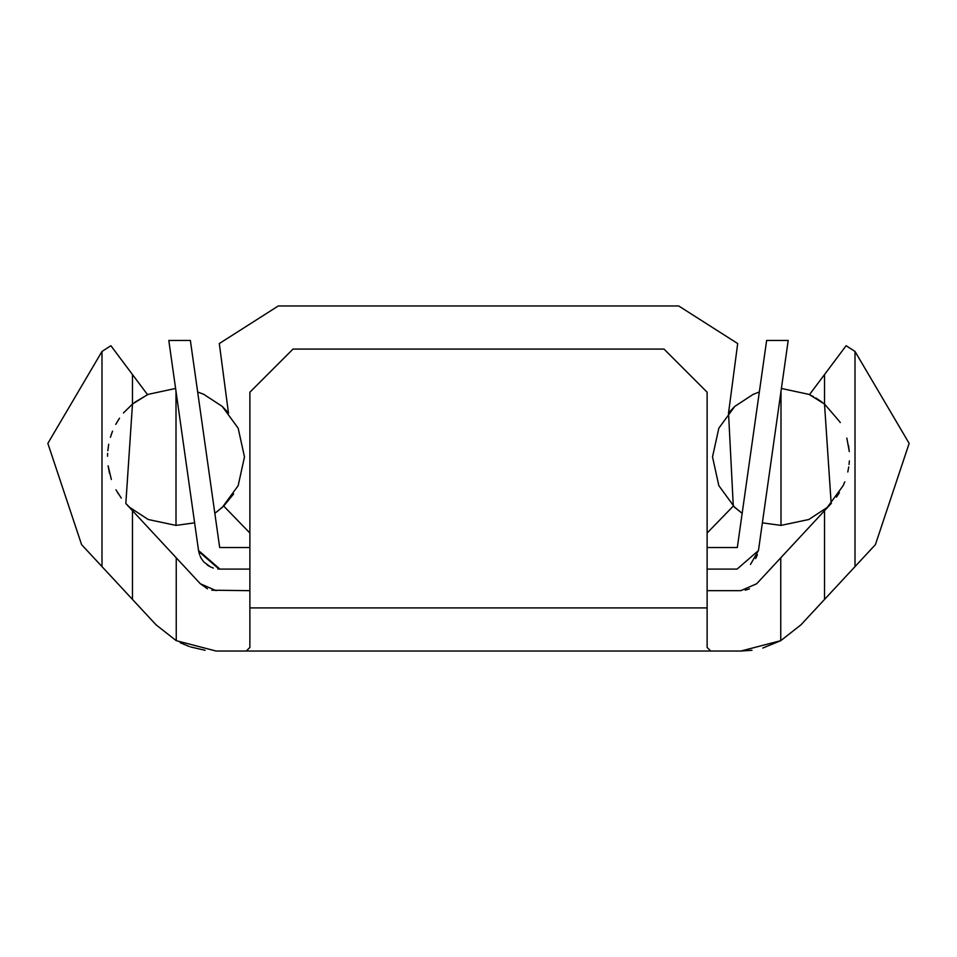 <?xml version="1.0" encoding="UTF-8"?>
<svg xmlns="http://www.w3.org/2000/svg" width="957" height="957" viewBox="0 0 957 957"><rect width="100%" height="100%" fill="white"/><g stroke="black" fill="none" stroke-linecap="round" stroke-linejoin="round"><path stroke-width="1.44" d="M771.713 456.932L772.347 452.422M750.479 564.439L758.458 550.538L762.011 525.405M217.825 568.984L219.895 569.092L198.542 550.538L198.051 547.033M198.685 551.423L218.997 569.068M200.097 556.065L200.994 557.907M204.008 562.106L210.588 566.975L204.008 562.106M204.08 562.178L210.588 566.975M755.635 558.553L757.418 554.761M198.542 550.562L199.57 554.713M201.317 558.469L203.494 561.532M207.083 564.869L209.26 566.281M210.528 566.939L213.327 568.063M200.073 556.029L201.281 558.421M723.492 569.092L707.127 569.092L707.127 590.66L740.85 590.66L756.664 583.758L831.166 503.538L824.515 404.057L809.466 394.655L846.108 345.728L848.177 346.96M211.82 590.218L249.873 590.66L249.873 569.092L233.508 569.092M233.508 547.524L249.873 547.524L249.873 533.025L223.711 506.062L233.628 493.944M728.528 412.922L733.289 506.062L707.127 533.025L707.127 547.524L723.492 547.524M707.127 547.524L737.321 547.524L766.629 340.465L788.197 340.465L758.458 550.538L737.105 569.092L707.127 569.092M249.873 569.092L219.895 569.092M198.542 550.538L168.803 340.465L190.371 340.465L219.679 547.524L249.873 547.524M728.552 412.898L737.691 343.551L678.692 305.953L278.308 305.953L219.309 343.551L228.448 412.898M762.765 648.068L780.756 640.676L800.913 624.861L780.756 640.676L740.85 651.047L710.728 651.047L707.127 647.446L707.127 392.226L663.991 349.09L293.009 349.09L249.873 392.226L293.009 349.09M707.127 392.226L663.991 349.09M855.008 566.604L855.008 351.434L909.15 443.39L875.416 544.629L800.913 624.861L824.515 599.453L824.515 510.703L831.394 503.286M855.008 351.434L846.108 345.728L824.515 374.57L824.515 404.057L809.466 394.655M780.756 640.676L780.756 557.811L756.664 583.758M123.836 412.575L132.485 404.057L123.836 412.575L132.485 404.057L123.836 412.575L132.485 404.057L123.836 412.575L132.485 404.057L123.836 412.575L132.485 404.057L123.836 412.575L132.485 404.057L123.836 412.575L132.485 404.057L123.836 412.575L132.485 404.057L123.836 412.575L132.485 404.057L123.836 412.575L132.485 404.057L123.836 412.575L132.485 404.057L123.836 412.575L132.485 404.057L123.836 412.575L132.485 404.057L123.836 412.575L132.485 404.057L123.836 412.575L132.485 404.057L132.485 374.57L110.892 345.728L147.534 394.655L132.485 404.057L125.834 503.538L200.336 583.758L207.49 588.842M176.004 391.353L176.004 525.405L148.203 519.507L129.733 507.413L125.846 503.549L132.485 510.703L132.485 599.453L156.087 624.861L176.244 640.676L156.087 624.861L81.584 544.629L47.85 443.39L101.992 351.434L110.892 345.728M249.873 392.226L249.873 647.446L246.272 651.047L216.15 651.047L176.244 640.676L176.244 557.811M216.15 590.66L200.336 583.758M839.624 421.547L840.234 422.575M848.5 445.472L849.266 451.596M839.409 492.664L836.43 497.138M216.15 651.047L740.85 651.047L751.987 650.282M745.24 590.206L749.451 588.866M132.485 404.057L147.534 394.655M180.167 642.721L189.175 646.477M190.431 646.908L205.121 650.305M118.297 493.788L117.448 492.424M109.529 473.38L108.129 466.011M110.414 437.253L112.555 431.164M115.749 424.394L119.529 418.197M123.489 412.993L124.003 412.371M762.382 522.833L780.996 525.405L808.797 519.507L827.267 507.413L843.153 485.666L844.768 481.861L843.153 485.666L827.267 507.413L808.797 519.507L780.996 525.405L762.382 522.833L780.996 525.405L808.797 519.507L827.267 507.413L843.153 485.666L844.768 481.861L843.153 485.666L827.267 507.413L808.797 519.507L780.996 525.405L762.382 522.833L780.996 525.405L808.797 519.507L827.267 507.413L843.153 485.666L844.768 481.861L843.153 485.666L827.267 507.413L808.797 519.507L780.996 525.405L762.382 522.833L780.996 525.405L808.797 519.507L827.267 507.413L843.153 485.666L844.768 481.861L843.153 485.666L827.267 507.413L808.797 519.507L780.996 525.405L762.382 522.833L780.996 525.405L808.797 519.507L827.267 507.413L843.153 485.666L844.768 481.861L843.153 485.666L827.267 507.413L808.797 519.507L780.996 525.405L762.382 522.833L780.996 525.405L808.797 519.507L827.267 507.413L843.153 485.666L844.768 481.861L843.153 485.666L827.267 507.413L808.797 519.507L780.996 525.405L762.382 522.833L780.996 525.405L808.797 519.507L827.267 507.413L843.153 485.666L844.768 481.861L843.153 485.666L827.267 507.413L808.797 519.507L780.996 525.405L762.382 522.833L780.996 525.405L808.797 519.507L827.267 507.413L843.153 485.666L844.768 481.861L843.153 485.666L827.267 507.413L808.797 519.507L780.996 525.405L762.382 522.833L780.996 525.405L808.797 519.507L827.267 507.413L843.153 485.666L844.768 481.861L843.153 485.666L827.267 507.413L808.797 519.507L780.996 525.405L762.382 522.833L780.996 525.405L808.797 519.507L827.267 507.413L843.153 485.666L844.768 481.861L843.153 485.666L827.267 507.413L808.797 519.507L780.996 525.405L762.382 522.833L780.996 525.405L808.797 519.507L827.267 507.413L843.153 485.666L844.768 481.861L843.153 485.666L827.267 507.413L808.797 519.507L780.996 525.405L762.382 522.833L780.996 525.405L808.797 519.507L827.267 507.413L843.153 485.666L844.768 481.861L843.153 485.666L827.267 507.413L808.797 519.507L780.996 525.405L762.382 522.833L780.996 525.405L808.797 519.507L827.267 507.413L843.153 485.666L844.768 481.861L843.153 485.666L827.267 507.413L808.797 519.507L780.996 525.405L762.382 522.833L780.996 525.405L808.797 519.507L827.267 507.413L843.153 485.666L844.768 481.861L843.153 485.666L827.267 507.413L808.797 519.507L780.996 525.405L762.382 522.833L780.996 525.405L780.996 391.353M101.992 566.604L101.992 351.434M249.873 607.91L707.127 607.91M121.3 498.118L115.941 489.805M111.347 479.493L108.105 465.772M107.531 456.238L107.615 453.427M107.806 450.771L108.703 444.275M110.462 437.11L112.077 432.385M116.718 422.671L119.469 418.281M134.722 402.299L148.215 394.344L175.598 388.458L148.215 394.344L134.722 402.299L148.215 394.344L175.598 388.458L148.215 394.344L134.722 402.299L148.215 394.344L175.598 388.458L148.215 394.344L134.722 402.299L148.215 394.344L175.598 388.458L148.215 394.344L134.722 402.299L148.215 394.344L175.598 388.458L148.215 394.344L134.722 402.299L148.215 394.344L175.598 388.458L148.215 394.344L134.722 402.299L148.215 394.344L175.598 388.458L148.215 394.344L134.722 402.299L148.215 394.344L175.598 388.458L148.215 394.344L134.722 402.299L148.215 394.344L175.598 388.458L148.215 394.344L134.722 402.299L148.215 394.344L175.598 388.458L148.215 394.344L134.722 402.299L148.215 394.344L175.598 388.458L148.215 394.344L134.722 402.299L148.215 394.344L175.598 388.458L148.215 394.344L134.722 402.299L148.215 394.344L175.598 388.458L148.215 394.344L134.722 402.299L148.215 394.344L175.598 388.458L148.215 394.344L134.722 402.299L148.215 394.344L175.598 388.458M176.004 525.405L194.618 522.833L176.004 525.405L148.203 519.507L129.733 507.413L125.846 503.549L129.733 507.413L148.203 519.507L176.004 525.405L194.618 522.833L176.004 525.405L148.203 519.507L129.733 507.413L125.846 503.549L129.733 507.413L148.203 519.507L176.004 525.405L194.618 522.833L176.004 525.405L148.203 519.507L129.733 507.413L125.846 503.549L129.733 507.413L148.203 519.507L176.004 525.405L194.618 522.833L176.004 525.405L148.203 519.507L129.733 507.413L125.846 503.549L129.733 507.413L148.203 519.507L176.004 525.405L194.618 522.833L176.004 525.405L148.203 519.507L129.733 507.413L125.846 503.549L129.733 507.413L148.203 519.507L176.004 525.405L194.618 522.833L176.004 525.405L148.203 519.507L129.733 507.413L125.846 503.549L129.733 507.413L148.203 519.507L176.004 525.405L194.618 522.833L176.004 525.405L148.203 519.507L129.733 507.413L125.846 503.549L129.733 507.413L148.203 519.507L176.004 525.405L194.618 522.833L176.004 525.405L148.203 519.507L129.733 507.413L125.846 503.549L129.733 507.413L148.203 519.507L176.004 525.405L194.618 522.833L176.004 525.405L148.203 519.507L129.733 507.413L125.846 503.549L129.733 507.413L148.203 519.507L176.004 525.405L194.618 522.833L176.004 525.405L148.203 519.507L129.733 507.413L125.846 503.549L129.733 507.413L148.203 519.507L176.004 525.405L194.618 522.833L176.004 525.405L148.203 519.507L129.733 507.413L125.846 503.549L129.733 507.413L148.203 519.507L176.004 525.405L194.618 522.833L176.004 525.405L148.203 519.507L129.733 507.413L125.846 503.549L129.733 507.413L148.203 519.507L176.004 525.405L194.618 522.833L176.004 525.405L148.203 519.507L129.733 507.413L125.846 503.549L129.733 507.413L148.203 519.507L176.004 525.405L194.618 522.833L176.004 525.405L148.203 519.507L129.733 507.413L125.846 503.549L129.733 507.413L148.203 519.507L176.004 525.405L194.618 522.833M214.846 513.335L222.275 507.413L238.161 485.666L244.49 456.92L238.161 428.186L222.263 406.438L203.793 394.344L197.656 391.963L203.793 394.344L222.263 406.438L238.161 428.186L244.49 456.92L238.161 485.666L222.275 507.413L214.846 513.335L222.275 507.413L238.161 485.666L244.49 456.92L238.161 428.186L222.263 406.438L203.793 394.344L197.656 391.963L203.793 394.344L222.263 406.438L238.161 428.186L244.49 456.92L238.161 485.666L222.275 507.413L214.846 513.335L222.275 507.413L238.161 485.666L244.49 456.92L238.161 428.186L222.263 406.438L203.793 394.344L197.656 391.963L203.793 394.344L222.263 406.438L238.161 428.186L244.49 456.92L238.161 485.666L222.275 507.413L214.846 513.335L222.275 507.413L238.161 485.666L244.49 456.92L238.161 428.186L222.263 406.438L203.793 394.344L197.656 391.963L203.793 394.344L222.263 406.438L238.161 428.186L244.49 456.92L238.161 485.666L222.275 507.413L214.846 513.335L222.275 507.413L238.161 485.666L244.49 456.92L238.161 428.186L222.263 406.438L203.793 394.344L197.656 391.963L203.793 394.344L222.263 406.438L238.161 428.186L244.49 456.92L238.161 485.666L222.275 507.413L214.846 513.335L222.275 507.413L238.161 485.666L244.49 456.92L238.161 428.186L222.263 406.438L203.793 394.344L197.656 391.963L203.793 394.344L222.263 406.438L238.161 428.186L244.49 456.92L238.161 485.666L222.275 507.413L214.846 513.335L222.275 507.413L238.161 485.666L244.49 456.92L238.161 428.186L222.263 406.438L203.793 394.344L197.656 391.963L203.793 394.344L222.263 406.438L238.161 428.186L244.49 456.92L238.161 485.666L222.275 507.413L214.846 513.335L222.275 507.413L238.161 485.666L244.49 456.92L238.161 428.186L222.263 406.438L203.793 394.344L197.656 391.963L203.793 394.344L222.263 406.438L238.161 428.186L244.49 456.92L238.161 485.666L222.275 507.413L214.846 513.335L222.275 507.413L238.161 485.666L244.49 456.92L238.161 428.186L222.263 406.438L203.793 394.344L197.656 391.963L203.793 394.344L222.263 406.438L238.161 428.186L244.49 456.92L238.161 485.666L222.275 507.413L214.846 513.335L222.275 507.413L238.161 485.666L244.49 456.92L238.161 428.186L222.263 406.438L203.793 394.344L197.656 391.963L203.793 394.344L222.263 406.438L238.161 428.186L244.49 456.92L238.161 485.666L222.275 507.413L214.846 513.335L223.711 506.062M742.154 513.335L734.725 507.413L718.839 485.666L712.51 456.92L718.839 428.186L734.737 406.438L753.207 394.344L759.344 391.963L753.207 394.344L734.737 406.438L718.839 428.186L712.51 456.92L718.839 485.666L734.725 507.413L742.154 513.335L734.725 507.413L718.839 485.666L712.51 456.92L718.839 428.186L734.737 406.438L753.207 394.344L759.344 391.963L753.207 394.344L734.737 406.438L718.839 428.186L712.51 456.92L718.839 485.666L734.725 507.413L742.154 513.335L734.725 507.413L718.839 485.666L712.51 456.92L718.839 428.186L734.737 406.438L753.207 394.344L759.344 391.963L753.207 394.344L734.737 406.438L718.839 428.186L712.51 456.92L718.839 485.666L734.725 507.413L742.154 513.335L734.725 507.413L718.839 485.666L712.51 456.92L718.839 428.186L734.737 406.438L753.207 394.344L759.344 391.963L753.207 394.344L734.737 406.438L718.839 428.186L712.51 456.92L718.839 485.666L734.725 507.413L742.154 513.335L734.725 507.413L718.839 485.666L712.51 456.92L718.839 428.186L734.737 406.438L753.207 394.344L759.344 391.963L753.207 394.344L734.737 406.438L718.839 428.186L712.51 456.92L718.839 485.666L734.725 507.413L742.154 513.335L734.725 507.413L718.839 485.666L712.51 456.92L718.839 428.186L734.737 406.438L753.207 394.344L759.344 391.963L753.207 394.344L734.737 406.438L718.839 428.186L712.51 456.92L718.839 485.666L734.725 507.413L742.154 513.335L734.725 507.413L718.839 485.666L712.51 456.92L718.839 428.186L734.737 406.438L753.207 394.344L759.344 391.963L753.207 394.344L734.737 406.438L718.839 428.186L712.51 456.92L718.839 485.666L734.725 507.413L742.154 513.335L734.725 507.413L718.839 485.666L712.51 456.92L718.839 428.186L734.737 406.438L753.207 394.344L759.344 391.963L753.207 394.344L734.737 406.438L718.839 428.186L712.51 456.92L718.839 485.666L734.725 507.413L742.154 513.335L734.725 507.413L718.839 485.666L712.51 456.92L718.839 428.186L734.737 406.438L753.207 394.344L759.344 391.963L753.207 394.344L734.737 406.438L718.839 428.186L712.51 456.92L718.839 485.666L734.725 507.413L742.154 513.335L734.725 507.413L718.839 485.666L712.51 456.92L718.839 428.186L734.737 406.438L753.207 394.344L759.344 391.963L753.207 394.344L734.737 406.438L718.839 428.186L712.51 456.92L718.839 485.666L734.725 507.413L742.154 513.335L733.122 505.894M847.794 472.004L848.739 466.896M849.05 464.492L849.349 460.951M849.206 450.962L846.825 438.079M839.72 421.702L824.515 404.057M822.171 402.215L815.866 397.992M813.462 396.641L808.785 394.344L781.402 388.458L808.785 394.344L813.462 396.641L808.785 394.344L781.402 388.458L808.785 394.344L813.462 396.641L808.785 394.344L781.402 388.458L808.785 394.344L813.462 396.641L808.785 394.344L781.402 388.458L808.785 394.344L813.462 396.641L808.785 394.344L781.402 388.458L808.785 394.344L813.462 396.641L808.785 394.344L781.402 388.458L808.785 394.344L813.462 396.641L808.785 394.344L781.402 388.458L808.785 394.344L813.462 396.641L808.785 394.344L781.402 388.458L808.785 394.344L813.462 396.641L808.785 394.344L781.402 388.458L808.785 394.344L813.462 396.641L808.785 394.344L781.402 388.458L808.785 394.344L813.462 396.641L808.785 394.344L781.402 388.458L808.785 394.344L813.462 396.641L808.785 394.344L781.402 388.458L808.785 394.344L813.462 396.641L808.785 394.344L781.402 388.458L808.785 394.344L813.462 396.641L808.785 394.344L781.402 388.458L808.785 394.344L813.462 396.641L808.785 394.344L781.402 388.458M228.579 413.053L222.263 406.438L203.793 394.344L197.656 391.963L203.793 394.344L222.263 406.438L228.579 413.053L222.263 406.438L203.793 394.344L197.656 391.963L203.793 394.344L222.263 406.438L228.579 413.053L222.263 406.438L203.793 394.344L197.656 391.963L203.793 394.344L222.263 406.438L228.579 413.053L222.263 406.438L203.793 394.344L197.656 391.963L203.793 394.344L222.263 406.438L228.579 413.053L222.263 406.438L203.793 394.344L197.656 391.963M728.421 413.053L734.737 406.438L753.207 394.344L759.344 391.963L753.207 394.344L734.737 406.438L728.421 413.053L734.737 406.438L753.207 394.344L759.344 391.963L753.207 394.344L734.737 406.438L728.421 413.053L734.737 406.438L753.207 394.344L759.344 391.963L753.207 394.344L734.737 406.438L728.421 413.053L734.737 406.438L753.207 394.344L759.344 391.963L753.207 394.344L734.737 406.438L728.421 413.053L734.737 406.438L753.207 394.344L759.344 391.963M780.996 525.405L808.797 519.507L827.267 507.413L843.153 485.666L844.768 481.861"/></g></svg>
